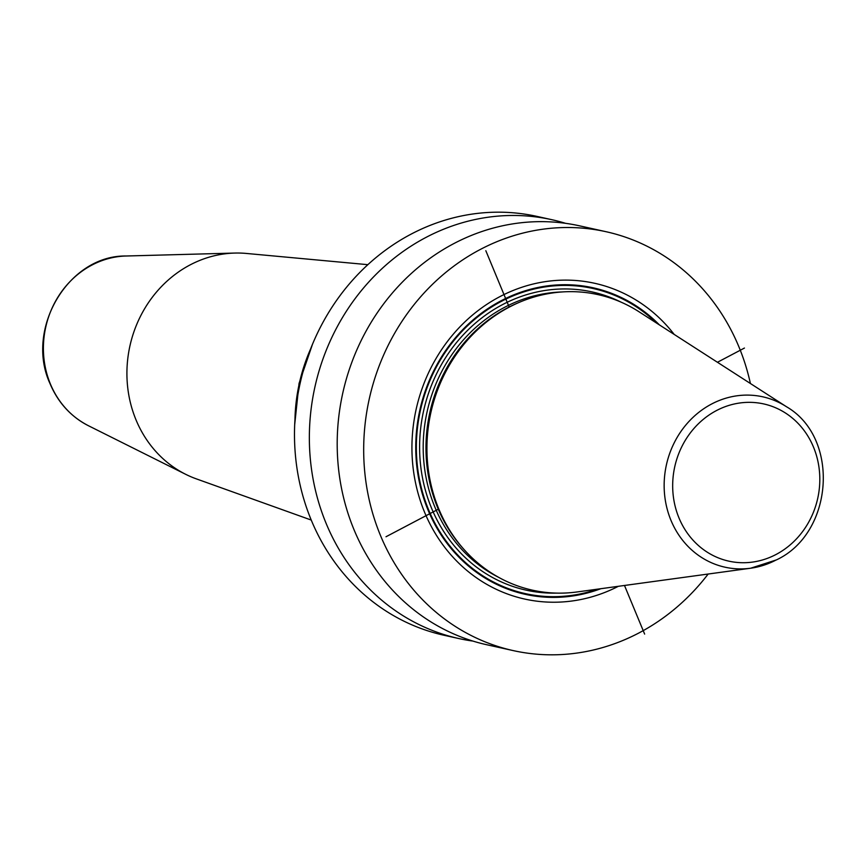 <?xml version="1.0" encoding="UTF-8"?>
<svg xmlns="http://www.w3.org/2000/svg" width="867" height="867" viewBox="0 0 867 867"><rect width="100%" height="100%" fill="white"/><g stroke="black" fill="none" stroke-linecap="round" stroke-linejoin="round"><path stroke-width="1.3" d="M708.166 574.03A214.528 195.053 102.5 0 1 639.098 632.867A214.528 195.053 -77.5 0 1 513.264 650.608A214.528 195.053 -77.5 0 1 364.454 468.7A214.528 195.053 -77.5 0 1 480.285 249.468A214.528 195.053 102.5 0 1 606.131 231.727L579.644 225.853A214.528 195.053 -77.5 0 0 453.809 243.605A214.528 195.053 -77.5 0 0 337.967 462.826A214.528 195.053 -77.5 0 0 486.777 644.745L513.264 650.608M472.97 641.092A214.528 195.053 -77.5 0 1 458.925 638.567L444.067 635.273A214.528 195.053 -77.5 0 1 295.257 453.365A214.528 195.053 -77.5 0 1 411.099 234.133A214.528 195.053 -77.5 0 1 536.933 216.392L551.791 219.687A214.528 195.053 -77.5 0 1 565.587 223.328M458.925 638.567A214.528 195.053 -77.5 0 1 310.126 456.66A214.528 195.053 -77.5 0 1 425.957 237.428A214.528 195.053 -77.5 0 1 551.791 219.687M750.41 383.507A214.528 195.053 102.5 0 0 606.131 231.727M674.179 334.413A161.717 147.043 102.5 0 0 499.836 296.666A161.717 147.043 102.5 0 0 424.331 511.638A161.717 147.043 102.5 0 0 618.344 586.309M576.978 591.966A151.357 137.625 -77.5 0 1 460.03 544.79A151.357 137.625 -77.5 0 1 509.211 307.146A151.357 137.625 -77.5 0 1 513.156 305.141A151.357 137.625 -77.5 0 1 639.077 311.806L786.456 406.721A87.253 79.341 102.5 0 0 711.579 404.033A87.253 79.341 -77.5 0 0 666.647 506.957A87.253 79.341 -77.5 0 0 750.649 568.221L576.978 591.966M185.679 474.314L88.488 425.751A89.16 81.064 102.5 0 1 50.384 383.983A89.16 81.064 -77.5 0 1 126.116 256.003L234.729 253.066A116.211 105.655 -77.5 0 0 136.011 419.866A116.211 105.655 102.5 0 0 185.679 474.314A116.211 105.655 102.5 0 0 196.3 478.855L311.242 520.059M234.729 253.066A116.211 105.655 -77.5 0 1 246.271 253.435L367.857 264.673M386.01 536.749L438.789 508.962M717.432 362.276L744.45 348.046M485.823 250.704L509.211 307.146M624.489 585.463L644.636 634.091M659.364 324.876A156.981 142.73 102.5 0 0 501.072 300.784A156.981 142.73 -77.5 0 0 424.743 501.397A156.981 142.73 -77.5 0 0 600.874 588.693M597.526 589.148A156.277 142.09 -77.5 0 1 424.754 499.479A156.277 142.09 -77.5 0 1 501.299 301.402A156.277 142.09 102.5 0 1 656.514 323.044M621.227 302.215A152.722 138.861 102.5 0 0 502.611 304.577A152.722 138.861 -77.5 0 0 422.381 477.229A152.722 138.861 -77.5 0 0 556.744 593.104M561.914 291.962A150.002 136.39 102.5 0 0 504.724 307.254A150.002 136.39 -77.5 0 0 423.237 443.644A150.002 136.39 -77.5 0 0 498.644 577.335M463.693 549.114A150.002 136.39 -77.5 0 1 507.498 307.872A150.002 136.39 102.5 0 1 518.303 302.767M513.156 305.141L511.671 305.867A150.089 136.466 102.5 0 0 507.748 307.85A150.089 136.466 -77.5 0 0 458.99 543.501L460.03 544.79M776.171 559.974A87.253 79.341 -77.5 0 1 750.649 568.221L776.453 559.887C833.729 533.129 840.145 437.705 786.456 406.721M776.052 554.479A80.512 73.207 -77.5 0 1 678.98 517.935A80.512 73.207 -77.5 0 1 716.445 410.579A80.512 73.207 102.5 0 1 813.506 447.123A80.512 73.207 102.5 0 1 776.052 554.479M294.964 419.541A168.556 153.253 -77.5 0 1 310.624 348.892M312.532 344.156L299.061 383.387L294.693 424.646M88.488 425.751C70.942 416.724 58.122 402.7 50.037 383.669C24.742 329.016 68.46 255.061 126.116 256.003"/></g></svg>
